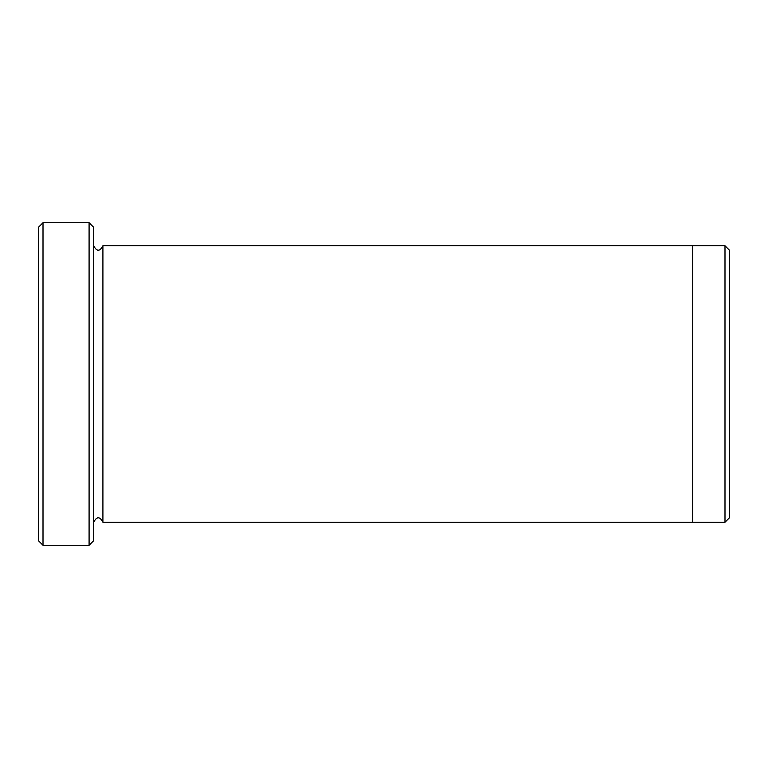<?xml version="1.0" encoding="UTF-8"?>
<svg xmlns="http://www.w3.org/2000/svg" width="768" height="768" viewBox="0 0 768 768"><rect width="100%" height="100%" fill="white"/><g stroke="black" fill="none" stroke-linecap="round" stroke-linejoin="round"><path stroke-width="1.15" d="M43.008 545.28L38.4 540.672L38.4 227.328L43.008 222.72L89.088 222.72L89.088 545.28L43.008 545.28L43.008 222.72M89.088 222.72L93.696 227.328L93.696 540.672L89.088 545.28M692.736 522.24L692.736 245.76L724.992 245.76L724.992 522.24L102.912 522.24L102.912 245.76L692.736 245.76M724.992 245.76L729.6 250.368L729.6 517.632L724.992 522.24M93.696 522.24C96.768 516.298 99.84 516.298 102.912 522.24M102.912 245.76C99.84 251.702 96.768 251.702 93.696 245.76"/></g></svg>
